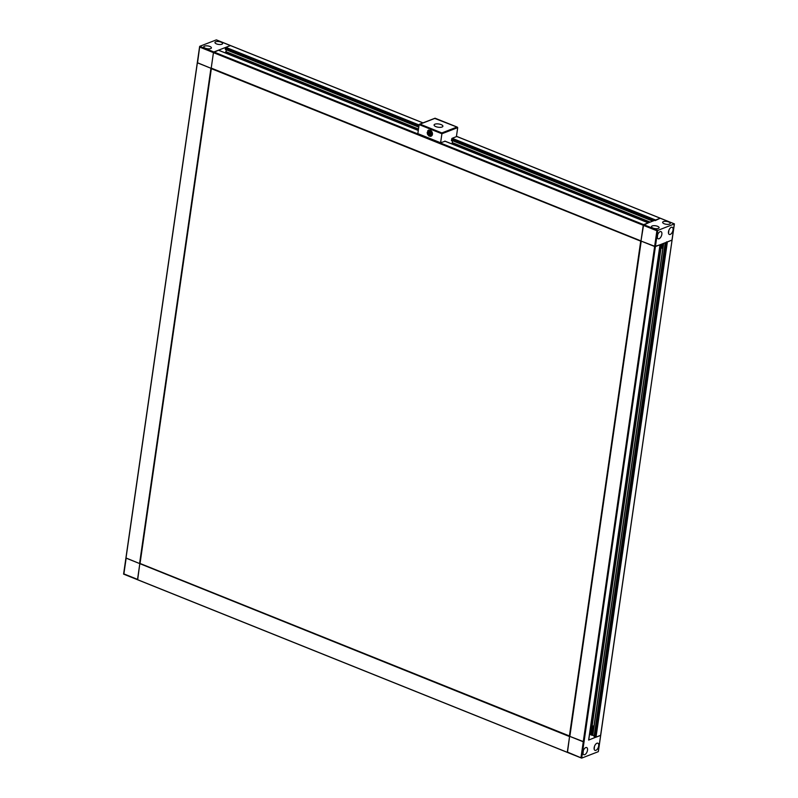 <?xml version="1.0" encoding="UTF-8"?>
<svg xmlns="http://www.w3.org/2000/svg" width="798" height="798" viewBox="0 0 798 798"><rect width="100%" height="100%" fill="white"/><g stroke="black" fill="none" stroke-linecap="round" stroke-linejoin="round"><path stroke-width="1.2" d="M140.049 563.468L569.413 735.946L640.714 241.156L211.35 68.668L140.049 563.468M418.302 130.483L218.443 50.204L213.445 52.628L211.221 68.089L641.073 240.956M648.375 222.851L643.238 225.285L641.013 240.737M588.665 739.836L659.996 244.787L654.629 246.502L640.974 241.016L643.647 224.627L660.195 218.223L655.198 220.647M230.642 45.656L422.93 122.902L230.542 45.566L225.824 47.341L419.09 124.977M418.98 125.755L225.415 48L225.265 49.047L418.83 126.802M226.213 49.775L226.004 51.88M418.79 127.082L225.265 49.047M225.415 48L225.824 47.341M211.29 68.299L640.984 240.916L211.221 68.089M216.687 40.05L230.413 45.566L216.298 39.9L199.749 46.304L199.789 47.142L213.445 52.628L211.181 68.369L197.296 62.673L125.924 557.952L139.81 563.647L137.665 579.787L567.458 752.434L569.602 736.305L583.258 741.791L656.894 230.772L213.445 52.628L213.864 51.98L657.761 230.293L584.046 741.841L569.842 736.394L641.133 241.086M588.625 740.065L600.685 735.267L598.251 751.696L581.702 758.1L567.328 752.035L569.563 736.584L139.57 563.548L210.941 68.269L197.525 62.882L199.749 46.304L213.864 51.98L230.413 45.566M139.57 563.548L126.154 558.161L123.89 573.902L137.545 579.388L139.77 563.927M199.63 46.493L123.59 574.121L581.523 758.09M660.425 218.313L674.31 223.889L671.966 240.148L667.377 241.924L596.006 737.202L600.595 735.427L672.076 240.048L655.417 246.562L641.213 241.116L569.842 736.394M596.006 737.202L594.081 736.574L665.342 242.712M594.181 735.856L592.804 735.108M590.949 734.379L589.592 734.01M666.589 241.874L667.377 241.924M598.37 751.507L674.41 223.879L456.456 136.308M225.385 52.927A2.584 1.317 -68.1 0 1 225.984 51.371M221.046 42.134A3.86 1.426 8.2 0 0 217.136 41.506A3.86 1.426 8.2 0 0 214.951 42.464A3.86 1.426 8.2 0 0 216.507 43.89A3.86 1.426 8.2 0 0 220.408 44.518A3.86 1.426 8.2 0 0 222.592 43.561A3.86 1.426 8.2 0 0 221.046 42.134M209.864 46.464A3.86 1.426 8.2 0 0 205.954 45.835A3.86 1.426 8.2 0 0 203.769 46.793A3.86 1.426 8.2 0 0 205.325 48.219A3.86 1.426 8.2 0 0 209.226 48.848A3.86 1.426 8.2 0 0 211.41 47.89A3.86 1.426 8.2 0 0 209.864 46.464M582.969 751.995A3.86 1.975 111.9 0 0 583.807 754.699A3.86 1.975 111.9 0 0 587.508 750.24A3.86 1.975 111.9 0 0 586.68 747.536A3.86 1.975 111.9 0 0 582.969 751.995M583.009 753.601L583.318 750.619M594.151 747.666A3.86 1.975 111.9 0 0 594.989 750.369A3.86 1.975 111.9 0 0 598.69 745.911A3.86 1.975 111.9 0 0 597.862 743.207A3.86 1.975 111.9 0 0 594.151 747.666M594.191 749.272L594.5 746.29M593.034 735.397A2.584 0.958 -171.8 0 1 591.228 734.988A2.584 0.958 -171.8 0 1 590.231 734.27M583.258 741.791L584.046 741.841L581.702 758.1L580.984 757.521L583.258 741.791M653.013 228.068A3.86 1.426 8.2 0 0 656.914 228.697A3.86 1.426 8.2 0 0 659.108 227.739A3.86 1.426 8.2 0 0 657.552 226.303A3.86 1.426 8.2 0 0 653.652 225.684A3.86 1.426 8.2 0 0 651.467 226.632A3.86 1.426 8.2 0 0 653.013 228.068M657.662 234.712L657.353 237.694M664.195 223.739A3.86 1.426 8.2 0 0 668.096 224.358A3.86 1.426 8.2 0 0 670.29 223.41A3.86 1.426 8.2 0 0 668.734 221.974A3.86 1.426 8.2 0 0 664.834 221.345A3.86 1.426 8.2 0 0 662.649 222.303A3.86 1.426 8.2 0 0 664.195 223.739M668.844 230.383L668.534 233.365M673.033 229.994A3.86 1.975 111.9 0 0 672.205 227.29A3.86 1.975 111.9 0 0 668.495 231.749A3.86 1.975 111.9 0 0 669.332 234.452A3.86 1.975 111.9 0 0 673.033 229.994M661.851 234.323A3.86 1.975 111.9 0 0 661.023 231.619A3.86 1.975 111.9 0 0 657.313 236.078A3.86 1.975 111.9 0 0 658.15 238.782A3.86 1.975 111.9 0 0 661.851 234.323M672.056 239.989L674.38 223.909L656.894 230.772M123.89 573.902L137.565 579.687M442.042 127.032A4.449 1.646 8.2 0 0 442.9 126.244A4.449 1.646 8.2 0 0 439.977 124.229A4.449 1.646 8.2 0 0 434.94 124.179A4.449 1.646 8.2 0 0 434.092 124.977A4.449 1.646 8.2 0 0 437.005 126.982A4.449 1.646 8.2 0 0 442.042 127.032M431.768 131.461L432.496 133.615M432.496 133.555L431.798 131.51M432.446 134.383L431.229 131.012L432.436 134.413M430.86 130.573L430.711 132.777L432.287 134.942M432.297 134.922L430.74 132.767L430.85 130.603M432.097 135.321L430.152 132.997L430.082 131.461L430.122 133.007L432.087 135.341M429.464 131.7L429.533 133.236L431.848 135.66L429.563 133.226L430.092 130.373L429.464 131.7M431.598 135.899L428.975 133.456L429.743 130.363L428.945 133.466L431.578 135.909M431.299 136.099L430.182 135.949L428.386 133.685L428.855 130.872L428.356 133.695L430.152 135.959L431.289 136.109M431.139 130.752L429.105 130.503L427.698 132.378C427.698 134.962 428.726 136.278 430.78 136.318A3.022 2.344 -111.2 0 0 431 136.249A3.022 2.344 -111.2 0 0 431.429 136.019C429.144 136.677 427.908 135.461 427.728 132.368L429.115 130.493L431.04 130.663M430.441 130.443L430.052 131.471L430.461 130.453M445.194 141.226L440.606 142.762L417.843 133.625L419.14 124.618L420.007 124.149L419.14 124.618L441.902 133.755L441.853 132.927L456.985 127.062L434.94 118.503M440.606 142.762L441.902 133.755L457.703 127.64L456.985 127.062L457.703 127.64L456.406 136.648L452.057 138.333L451.409 140.588L452.187 140.787L451.429 140.488M451.439 140.428L452.446 141.186L452.047 143.979M431.429 136.019C433.154 132.578 432.177 130.623 428.486 130.134C426.381 133.316 427.139 135.381 430.78 136.318M428.905 136.019L427.648 133.904L428.835 130.034M430.351 136.348L428.237 133.675L428.416 130.962L429.095 131.221M430.94 136.129L428.825 133.446L429.134 130.493M431.528 135.899L429.414 133.226L429.593 130.513M431.918 135.57L430.002 132.997L430.232 130.184M432.197 135.151L430.591 132.767L430.601 130.493M431.489 134.234L432.396 134.603L431.08 130.712M432.496 133.845L431.618 131.261M663.617 243.689L662.988 243.629M662.789 243.699L663.607 243.799M663.497 244.567L661.682 244.128M661.562 244.178L663.477 244.677M663.367 245.435L661.183 244.557M661.173 244.667L663.357 245.545M663.248 246.313L661.063 245.435M661.043 245.545L663.228 246.422M663.118 247.19L660.934 246.313M660.924 246.422L663.098 247.3M662.988 248.058L660.804 247.181M660.794 247.29L662.978 248.168M662.789 248.477L661.432 247.879L662.819 248.268M663.048 246.722L661.482 246.831M661.542 246.981L662.948 247.39M661.672 246.103L663.078 246.512M663.298 244.976L661.732 245.086M661.791 245.235L663.198 245.644M661.921 244.358L663.328 244.767M662.629 243.769L663.457 243.889M662.17 248.288L662.809 248.368M661.462 246.961L662.939 247.5M661.592 246.093L663.058 246.622M663.278 245.086L661.991 245.016M661.722 245.215L663.188 245.754M661.841 244.338L663.308 244.876M662.46 243.829L663.437 243.998M649.143 222.502L649.402 221.774M649.313 221.734L649.033 222.542M648.275 222.812L648.644 221.465M648.545 221.435L648.185 222.772L648.565 221.425M649.153 221.864L648.954 222.572M590.59 734.649L592.844 734.858M590.66 734.06L591.288 734.549M592.854 734.749L590.68 733.951M590.789 733.182L592.964 733.98M592.984 733.881L590.809 733.073M590.919 732.315L593.094 733.113M593.114 733.003L590.929 732.205M591.039 731.437L593.223 732.235M593.233 732.125L591.059 731.327M591.168 730.559L593.343 731.367M593.363 731.257L591.178 730.459M591.288 729.691L593.473 730.489M593.493 730.379L591.308 729.581M591.418 728.813L593.602 729.611M593.612 729.502L591.438 728.704M591.547 727.946L593.722 728.744M593.742 728.634L591.557 727.836M591.667 727.068L593.852 727.866M593.862 727.756L591.687 726.958M591.797 726.19L593.971 726.988M593.991 726.878L591.817 726.08M593.931 726.32L592.465 725.781M593.812 727.197L592.335 726.659M593.682 728.065L592.216 727.537M593.552 728.943L592.086 728.404M593.433 729.811L591.966 729.282M593.303 730.689L591.837 730.16M593.183 731.567L591.707 731.028M593.054 732.434L591.587 731.906M592.924 733.312L591.458 732.764M592.804 734.19L591.328 733.651M592.675 735.058L591.208 734.529M593.951 726.21L592.625 725.871M593.822 727.088L592.425 726.679M593.702 727.956L592.296 727.557M593.572 728.833L592.176 728.434M593.443 729.701L592.046 729.302M593.323 730.579L591.917 730.18M593.193 731.457L591.797 731.048M593.074 732.325L591.667 731.926M592.944 733.202L591.537 732.803M592.814 734.08L591.418 733.671M592.695 734.948L591.448 734.659M594.111 726.21L592.705 725.921M225.964 51.84L225.664 53.037M225.754 53.077L226.123 51.74M226.792 52L226.423 53.346M227.141 52.329L226.522 53.376L226.881 52.04M227.55 52.309L227.181 53.656L227.39 52.429M227.28 53.685L227.639 52.349M228.308 52.608L227.939 53.955L228.148 52.738M228.038 53.995L228.398 52.648M229.066 52.917L228.697 54.264L228.906 53.037M228.797 54.304L229.156 52.957M229.824 53.227L229.455 54.563M229.555 54.603L229.914 53.257M230.582 53.526L230.213 54.872L230.423 53.646M230.313 54.912L230.672 53.566M231.34 53.835L230.971 55.172L231.181 53.955M231.071 55.212L231.43 53.875M232.098 54.134L231.729 55.481L231.939 54.264M231.829 55.521L232.188 54.174M232.856 54.444L232.487 55.78L232.697 54.563M232.587 55.82L232.946 54.483M225.964 51.541L225.694 52.409L226.213 51.401M233.235 56.079L233.455 54.872M233.016 54.693L232.657 55.341M229.445 54.563L229.664 53.346M226.403 53.336L226.632 52.129M225.644 53.037L225.694 52.409M234.742 56.638L235.27 55.651M229.315 53.207L228.827 54.035M233.614 54.743L233.265 56.099M233.694 54.962A1.895 0.968 111.9 0 0 233.345 56.129M648.235 222.851L444.805 141.136M431.658 135.85L429.952 135.171M429.883 135.141L428.825 134.712M428.775 134.692L427.439 134.154M456.446 136.368L660.205 218.223L456.446 136.368M452.187 138.273L655.617 219.999M654.579 220.398L451.668 138.882M427.997 130.493L428.646 130.752M428.895 130.852L429.613 131.141M430.102 131.331L430.601 131.53M430.631 131.55L431.179 131.77M431.209 131.78L431.818 132.029M451.508 139.929L653.173 220.946M652.804 221.086L451.469 140.209M432.287 132.498L430.621 131.83M430.591 131.82L430.052 131.61M428.416 130.942L427.808 130.702M650.2 222.093L452.247 142.573M431.429 134.214L430.481 133.825M430.431 133.815L429.643 133.495M429.603 133.475L428.915 133.206M428.885 133.186L428.267 132.937M428.237 132.927L427.169 132.498M418.511 129.017L225.944 51.661M567.358 752.334L137.805 579.777M211.35 68.329L139.989 563.578L569.732 736.215M126.034 557.852L197.375 62.803M590.969 734.27L591.079 733.502L590.979 734.28M591.089 733.392L591.208 732.634L591.099 733.402M591.218 732.524L591.328 731.756L591.228 732.524M591.348 731.646L591.458 730.878L591.358 731.656M591.468 730.769L591.577 730.01L591.478 730.778M591.597 729.901L591.707 729.133L591.607 729.901M591.847 728.265L591.737 729.033L591.837 728.255M591.847 728.145L591.956 727.387L591.857 728.155M592.096 726.519L591.986 727.277L592.086 726.509M592.106 726.399L661.083 247.689L592.106 726.409M661.682 247.091L661.113 247.589L661.213 246.811M661.223 246.702L661.333 245.944L661.233 246.712M661.941 245.345L661.362 245.834L661.462 245.066M661.482 244.956L661.592 244.198L661.492 244.966M672.046 240.108L600.685 735.267M595.218 737.153L666.539 242.253M665.512 242.652L594.31 736.783M592.784 735.297L663.667 243.36M590.49 734.369L661.103 244.358M197.405 62.573L199.67 46.853M581.303 757.94L567.587 752.434M600.675 735.387L598.37 751.337M674.31 223.889L660.195 218.223M123.7 574.021L126.004 558.081M427.399 134.034L428.696 134.563M428.745 134.573L429.733 134.972M429.793 134.992L431.738 135.78M435.139 118.284L420.007 124.149L441.853 132.927M649.961 222.183L649.333 221.934M649.243 221.894L648.575 221.625M648.485 221.595L452.217 142.752M432.346 134.772L431.778 134.533M431.698 134.503L430.621 134.074M430.571 134.054L429.733 133.715M429.683 133.695L428.965 133.406M428.925 133.396L427.678 132.887M418.481 129.196L232.886 54.643M232.787 54.603L232.118 54.334M232.028 54.294L231.36 54.025M231.27 53.995L230.602 53.725M230.512 53.685L229.844 53.416M229.754 53.376L229.086 53.117M228.996 53.077L228.328 52.808M228.238 52.768L227.57 52.508M227.48 52.469L226.812 52.199M226.722 52.159L226.053 51.9M423 122.872L216.477 39.91M652.724 221.116L451.459 140.268M431.918 132.408L431.249 132.149M431.219 132.129L430.621 131.889M430.591 131.879L430.052 131.66M430.022 131.65L427.768 130.752M418.78 127.141L225.385 49.446M648.305 222.822L444.885 141.106M431.698 135.81L429.853 135.071M429.793 135.042L428.775 134.633M428.735 134.613L427.918 134.293M418.302 130.433L218.582 50.194M592.655 735.177L663.517 243.42M594.081 736.574L665.243 242.752M588.734 739.965L660.096 244.747M569.722 736.285L641.083 241.066M431.778 135.74L429.713 134.902M429.653 134.882L428.706 134.503M428.656 134.483L427.878 134.164M419.529 124.219L435.06 118.204L457.324 127.141"/></g></svg>

